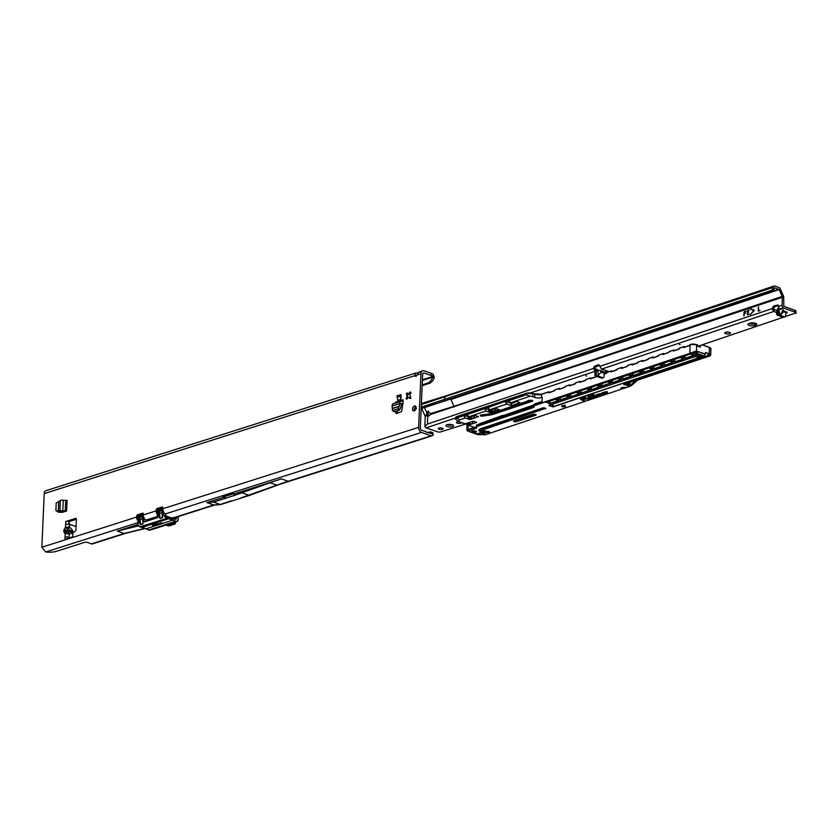 <?xml version="1.0" encoding="UTF-8"?>
<svg xmlns="http://www.w3.org/2000/svg" width="838" height="838" viewBox="0 0 838 838"><rect width="100%" height="100%" fill="white"/><g stroke="black" fill="none" stroke-linecap="round" stroke-linejoin="round"><path stroke-width="1.26" d="M407.415 397.076L407.415 397.076A4.033 2.566 109.5 0 1 408.012 394.729L407.415 395.578A2.137 1.362 -70.5 0 0 407.331 396.175A2.137 1.362 -70.5 0 0 407.331 396.479A2.137 1.362 -70.5 0 0 407.362 396.73L407.624 398.333M68.433 526.903A2.42 0.681 98.5 0 1 68.14 528.726L68.276 528.799A2.42 1.1 -47.3 0 0 69.47 527.186L65.511 527.249L64.421 528.851A2.42 0.702 34 0 0 66.652 530.559L67.731 528.956A2.42 0.702 -146 0 1 65.511 527.249L65.636 524.19L69.711 524.347L68.025 520.796L75.462 518.429A1.425 0.901 109.5 0 1 75.881 518.418A1.425 0.901 109.5 0 1 76.384 519.455L75.933 529.679A1.425 0.901 109.5 0 1 75.158 531.208L73.66 532.224A1.425 0.901 -70.5 0 0 72.875 533.743L72.801 535.576A1.425 0.901 109.5 0 1 71.764 537.221L64.976 539.389L65.092 536.708L70.937 537.483M64.421 528.851L63.698 530.978L64.254 532.706A2.42 1.791 -45.5 0 1 66.621 531.187L66.652 530.559L70.863 531.187L72.539 531.805L70.842 531.816A2.42 1.728 79.4 0 1 71.89 533.429L73.189 532.738M407.111 395.463L406.461 394.656A0.953 0.608 109.5 0 1 407.436 393.106L408.148 393.808A2.137 1.362 109.5 0 1 408.986 393.535L409.772 392.362A0.953 0.608 109.5 0 1 410.641 393.326L409.908 394.572A2.137 1.362 109.5 0 1 409.855 395.735L410.494 396.542A0.953 0.608 109.5 0 1 409.52 398.102L408.818 397.39A2.137 1.362 109.5 0 1 407.98 397.662L407.184 398.846A0.953 0.608 109.5 0 1 406.325 397.872L407.059 396.625A2.137 1.362 109.5 0 1 407.017 396.06A2.137 1.362 109.5 0 1 407.111 395.463L407.415 395.578M408.012 394.729A0.953 0.608 109.5 0 1 408.336 393.87M414.443 410.777A2.608 1.655 109.5 0 1 414.234 409.583A2.608 1.655 109.5 0 1 415.91 406.639M416.109 407.844A2.608 1.655 109.5 0 1 413.459 410.871A2.608 1.655 109.5 0 1 412.537 408.975A2.608 1.655 109.5 0 1 415.198 405.948A2.608 1.655 109.5 0 1 416.109 407.844M58.157 511.421L58.304 512.259L62.452 512.301L64.222 511.735L56.188 510.771L60.147 510.918A2.797 0.943 2.5 0 1 62.808 510.771L66.611 510.971L64.222 511.735M401.151 394.845L400.952 399.297L397.704 400.323L397.065 395.588L401.151 394.845M395.641 411.311L396.091 413.595L401.632 411.542L402.963 403.099L401.465 403.853L400.805 407.635L399.38 410.128L397.914 408.839L399.338 406.346L399.768 403.256A2.797 1.948 -107.6 0 1 400.899 401.381L402.533 400.784A1.425 0.995 72.4 0 0 403.109 399.799L402.963 403.099M65.636 524.19L65.752 521.519L68.025 520.796L69.523 521.456L76.384 519.267M420.173 372.135C419.346 371.381 418.309 372.334 417.062 374.984A2.849 1.812 -70.5 0 1 414.904 376.073A2.849 1.812 -70.5 0 1 414.475 375.801L415.711 373.046L45.996 490.67A4.221 2.943 72.4 0 0 44.205 493.613L41.91 546.156A11.156 7.081 -70.5 0 0 41.9 547.214L45.776 551.97A11.156 3.74 -177.5 0 0 56.481 551.31L84.638 542.343A1.896 0.639 2.5 0 1 87.32 542.427L91.436 543.883A2.797 1.948 72.4 0 0 92.4 543.914L126.15 533.178M137.977 520.901A4.221 2.943 -107.6 0 1 136.699 517.046L136.751 515.946A0.953 0.608 109.5 0 1 137.442 514.846L142.638 513.191A0.953 0.608 109.5 0 1 143.246 513.872L143.193 514.982A4.221 2.943 72.4 0 0 145.592 519.811L145.99 520.293M157.46 514.7A4.221 2.943 -107.6 0 1 156.193 510.845L156.235 509.745A0.953 0.608 109.5 0 1 156.926 508.645L162.122 506.99A0.953 0.608 109.5 0 1 162.729 507.671L162.687 508.781A4.221 2.943 72.4 0 0 165.086 513.61L165.474 514.092M432.02 433.885L421.619 430.229A1.896 1.32 -107.6 0 1 420.32 427.956L422.656 374.335A1.896 1.32 -107.6 0 1 423.462 373.015A1.896 1.32 -107.6 0 1 424.122 373.046L431.088 375.508A9.49 3.184 2.5 0 1 432.995 376.43L433.089 374.24A9.49 3.184 2.5 0 0 431.182 373.319L424.217 370.857A4.221 2.943 -107.6 0 0 422.761 370.805A4.221 2.943 -107.6 0 0 420.969 373.738L418.623 427.359A4.221 2.943 -107.6 0 0 421.524 432.418L431.109 435.812A2.797 1.948 -107.6 0 0 432.073 435.844A2.797 1.948 -107.6 0 0 433.078 434.817L432.23 433.717M59.865 511.578L59.844 512.29M397.191 410.819L397.516 413.186M64.254 532.706L65.228 533.659L69.177 533.942A2.42 1.728 -100.6 0 0 68.119 532.329L66.621 531.187L70.842 531.816L68.119 532.329M415.711 373.046L417.858 372.879A2.849 0.953 -177.5 0 0 418.235 372.858M415.816 376.042L416.947 375.141M137.568 524.64L117.289 531.093L124.474 533.586L145.142 528.485M171.863 517.947L175.99 517.088A2.797 1.948 -107.6 0 0 176.787 517.067L214.612 505.031M206.923 502.58L224.186 497.081L224.123 498.694L213.481 502.077L206.923 502.58L214.119 505.073L220.677 504.57L213.711 504.979L175.802 517.046M224.186 497.081L222.636 496.169L231.728 493.278L234.378 493.844L281.432 478.875A472.297 300.025 -70.5 0 0 270.14 482.73L234.305 495.447L234.378 493.844M224.217 496.368L233.435 493.446M242.234 492.933L249.42 495.426L220.677 504.57M44.205 493.613L414.475 375.801L416.161 376.409M224.123 498.694L234.305 495.447M233.949 493.624L225.076 496.442L224.217 496.505L224.249 495.656M417.827 373.476L417.858 372.879M432.995 376.377L432.67 377.142L434.356 377.435A9.49 6.411 99.7 0 1 429.14 383.437L427.453 383.144A9.49 6.411 -80.3 0 0 432.67 377.142L432.995 376.43L422.425 379.792M433.089 374.24L434.356 377.435M422.205 384.82L427.453 383.144M422.163 385.658L429.14 383.437M426.982 432.67L430.386 431.947L432.586 432.67A2.849 1.655 118.4 0 1 433.215 434.262L433.078 434.817M433.215 434.262L431.465 432.062M408.986 393.535L409.3 393.651A2.137 1.362 -70.5 0 0 408.452 393.912L408.148 393.808M411.07 392.823L409.3 393.651M408.818 397.39L410.83 398.563M281.432 478.875L288.209 481.274A2.797 1.948 -107.6 0 0 288.618 481.368A472.349 300.056 -70.5 0 0 277.326 485.223L249.42 495.426M213.481 502.077L220.268 504.476L231.236 500.873M138.385 525.887L117.289 531.093M76.069 526.599L69.711 524.347M68.129 538.509L68.905 536.949M68.224 537.598L69.345 537.996M68.391 537.42L67.25 538.467M68.81 522.891L69.334 521.655L67.993 521.425M65.092 536.708L65.228 533.659A2.42 1.791 -45.5 0 1 67.595 532.14M68.276 528.799L70.863 531.187A2.42 1.1 -47.3 0 0 72.058 529.574L69.47 527.186L69.596 524.305M392.394 410.327L392.1 405.697A2.797 1.948 -107.6 0 1 393.232 403.822L394.866 403.214A1.425 0.995 72.4 0 0 395.442 402.24L403.109 399.799M399.38 410.128L394.31 411.741L392.613 410.526L397.914 408.839M400.952 399.297L400.239 396.322L396.992 397.348M400.239 396.322L400.323 394.551M55.884 510.373L56.198 503.083L60.608 500.38A2.797 0.943 2.5 0 1 63.269 500.223L67.071 500.433L66.611 510.971M165.337 515.632A1.896 1.32 72.4 0 0 165.348 515.632L165.945 514.26L165.065 513.6M161.954 512.636L159.639 513.38L159.932 518.125L159.126 515.925L158.455 515.967L157.774 510.394L162.195 508.98L162.52 517.685L160.058 518.471L158.455 515.967L157.607 516.239A3.792 2.64 72.4 0 0 157.691 516.868L157.429 517.758L144.304 521.927L143.654 521.341A3.792 2.64 -107.6 0 1 143.581 520.702L142.732 520.964L143.036 523.886L140.564 524.672L138.961 522.168L138.123 522.441A3.792 2.64 72.4 0 0 138.197 523.069L137.411 524.117A3.792 2.64 72.4 0 0 140.051 526.872A51.642 35.94 -107.6 0 1 142.062 527.374L169.087 518.596L173.12 520.031A51.83 36.076 -107.6 0 1 175.76 521.278A2.661 1.854 72.4 0 0 178.012 519.906L178.546 516.501M142.47 518.837L140.145 519.581L140.449 524.326L139.632 522.126L138.961 522.168L138.375 518.083L138.28 516.585L142.701 515.181L142.753 521.131M163.42 510.876L163.337 514.48A3.603 2.514 72.4 0 0 163.41 515.087L163.798 515.726L163.148 515.14A3.792 2.64 -107.6 0 1 163.064 514.501L162.09 514.857L162.038 511.809M142.062 527.374L146.095 528.799L173.12 520.031M163.001 508.216L162.436 507.639L157.366 509.253L156.842 510.195L157.513 509.095L162.467 507.514M162.436 507.608L163.274 508.195M143.78 514.396L143.026 513.684L137.882 515.443L137.359 516.386L138.029 515.297L142.973 513.715M143.927 517.077L143.843 520.681A3.603 2.514 72.4 0 0 143.927 521.288L144.44 521.707L157.439 517.57M143.654 521.341L144.304 521.927M163.148 515.14L164.332 515.38M156.706 523.687L156.057 524.127L158.466 524.295L156.706 523.687M159.136 523.687L157.994 523.813L159.136 523.687M161.399 522.964L160.257 523.09L161.399 522.964M155.407 523.949L157.45 524.619L155.407 523.949M154.601 524.798L156.318 524.976L154.601 524.798M152.432 525.237L153.857 525.761L153.302 525.436L154.307 525.122L152.767 525.08L154.36 524.515L152.296 525.059L153.522 525.866M167.16 525.552L169.412 525.824L174.985 524.054L174.262 523.31L174.713 522.807L175.509 523.373L175.571 522.032M176.535 517.119L176.493 518.156A1.613 1.121 -107.6 0 1 175.247 519.256L163.798 515.726M137.935 519.476L138.123 522.503M143.759 517.685L143.675 516.941M157.429 513.275L157.617 516.302M163.242 511.484L163.159 510.74M139.904 517.821L140.145 519.518L139.475 519.497L139.223 517.947L139.265 517.109L139.915 517.57L139.066 517.894L139.475 519.623L142.46 518.774M142.617 516.04L138.982 517.004L138.375 518.083M162.132 510.51L158.56 511.693L158.969 513.422A0.953 0.66 72.4 0 1 158.969 513.296L158.749 510.908L157.869 511.882M142.753 515.81L142.701 515.181L142.711 515.789M138.28 516.585L138.982 517.004M162.237 509.609L162.195 508.98L162.195 509.588M162.101 509.619L158.476 510.813M159.388 511.62L159.639 513.317L161.954 512.573M159.398 511.369L158.749 510.908L162.111 509.839M160.058 518.471L162.404 517.339L162.09 514.857L162.331 516.156M162.048 511.966L162.08 509.389M158.424 510.792L157.774 510.394M158.267 513.003L159.649 512.992M138.783 519.204L140.166 519.193M152.767 524.986L154.255 524.452M153.302 525.436L154.202 525.059M154.37 524.871L156.214 524.923M155.177 524.022L157.345 524.557M160.812 522.964L161.378 522.891M160.278 523.048L162.425 522.943M158.497 523.792L159.105 523.614M158.005 523.771L160.163 523.666M155.899 523.949L158.372 524.232M145.896 521.215L146.461 520.461L145.571 519.801M452.604 424.866A3.792 1.299 2 0 1 447.063 424.677M452.562 426.647A3.792 1.299 2 0 1 448.382 426.825A3.792 1.299 2 0 1 446.005 425.536A3.792 1.299 2 0 1 447.031 424.688A3.792 1.299 2 0 1 451.221 424.499A3.792 1.299 2 0 1 453.588 425.798A3.792 1.299 2 0 1 452.562 426.647M442.464 429.339A2.42 0.828 2 0 1 439.793 429.454A2.42 0.828 2 0 1 438.274 428.627A2.42 0.828 2 0 1 438.934 428.082A2.42 0.828 2 0 1 441.605 427.967A2.42 0.828 2 0 1 443.113 428.794A2.42 0.828 2 0 1 442.464 429.339M461.309 422.761A2.42 0.828 2 0 1 460.659 423.242A2.42 0.828 2 0 1 457.998 423.358A2.42 0.828 2 0 1 456.48 422.53A2.42 0.828 2 0 1 457.139 421.996A2.42 0.828 2 0 1 458.784 421.786M679.409 344.544L680.205 344.617L679.409 344.544M585.804 375.885L586.6 375.958L585.804 375.885M780.995 309.421L778.827 308.929L783.74 308.133A2.378 1.645 -108.5 0 1 782.095 305.294L782.367 297.281A1.425 0.985 71.5 0 0 782.2 296.422L453.945 406.336L450.917 399.475L779.183 289.571L782.2 296.422M595.064 372.02L594.331 371.559L595.011 372.418M597.787 370.103L600.259 370.511L601.192 372.24L598.395 375.12L597.986 371.108L596.541 369.464M598.395 375.12L598.081 374.261M781.121 314.533C779.57 315.423 778.586 313.821 778.177 309.746L778.795 309.735L780.115 314.648L781.037 314.25L782.723 310.039L783.729 311.715L781.121 314.533L784.075 311.16L783.729 311.715L785.908 312.49L787.144 312.249L784.075 311.16L783.153 309.756M745.757 311.066L744.27 312.218L744.322 313.234L745.527 313.077L744.207 313.957L743.903 316.062L743.945 312.333L745.883 311.108L744.458 311.495M760.066 310.458L758.463 310.552L758.505 306.823L758.139 310.657L758.6 311.17L760.066 310.458M749.004 309.976L747.517 311.139L747.569 312.155L748.774 311.987L747.454 312.867L747.412 314.25L749.015 314.156L747.548 314.868L747.192 311.244L749.13 310.018L747.706 310.416M750.293 314.606L753.886 310.353M753.865 310.751L750.555 308.813L754.294 310.406L750.22 314.606L754.001 310.804M755.834 323.332L754.556 323.761A3.792 1.299 2 0 1 749.193 323.657A3.792 1.299 2 0 1 748.994 323.573M749.13 325.437A3.792 1.299 2 0 1 747.936 324.432A3.792 1.299 2 0 1 748.973 323.583L750.272 323.154A3.792 1.299 2 0 1 754.451 322.965A3.792 1.299 2 0 1 756.829 324.264A3.792 1.299 2 0 1 755.803 325.113L754.504 325.542A3.792 1.299 2 0 1 749.13 325.437M728.788 332.183A2.849 0.974 2 0 1 726.452 332.099M729.657 333.765A2.849 0.974 2 0 1 726.525 333.901A2.849 0.974 2 0 1 724.744 332.927A2.849 0.974 2 0 1 725.509 332.298A2.849 0.974 2 0 1 728.651 332.152A2.849 0.974 2 0 1 730.432 333.126A2.849 0.974 2 0 1 729.657 333.765M595.567 369.38L595.158 368.238A1.184 0.754 109.5 0 1 595.954 366.803L599.243 365.431A2.849 1.812 109.5 0 1 599.442 365.358M597.986 371.108L594.99 368.919L594.467 370.386L593.775 367.746A1.184 0.754 109.5 0 1 594.571 366.311L597.861 364.939A2.849 1.812 109.5 0 1 598.835 364.886A2.849 1.812 109.5 0 1 599.809 366.332L601.558 369.139L607.979 371.171A2.849 0.974 2 0 1 608.912 371.695M776.763 310.804L773.684 309.065A2.849 1.812 109.5 0 1 775.653 306.352A2.849 1.812 109.5 0 1 775.768 306.32L778.376 305.661M773.684 309.065L772.301 308.573A2.849 1.812 109.5 0 1 774.27 305.87A2.849 1.812 109.5 0 1 774.385 305.828L777.654 305.011A1.184 0.754 109.5 0 1 778.376 305.933L778.921 308.625L778.146 309.369A2.849 1.969 -108.5 0 1 778.146 309.369L777.842 313.066A1.425 0.985 71.5 0 0 778.827 314.847L784.536 316.869A1.425 0.985 71.5 0 0 785.615 315.978L785.908 312.49M687.15 346.377A0.953 0.608 109.5 0 1 687.558 346.052L685.128 346.901M697.771 345.696L698.085 346.241L795.859 312.951A3.792 1.299 -178 0 0 794.665 311.998L783.74 308.133M787.144 312.846L787.144 312.249L785.845 313.223M776.617 312.543L773.841 311.453L773.903 309.662M606.534 373.256L605.235 373.748L605.298 371.967L603.957 372.051M604.177 373.863L605.235 373.748M782.367 297.281L430.166 414.621A2.608 1.655 109.5 0 1 428.752 415.994A2.608 1.655 109.5 0 1 427.967 416.004A2.608 1.655 109.5 0 1 427.726 415.889L427.443 424.049L424.876 426.458A2.378 1.645 71.5 0 0 426.228 427.841L437.153 431.706A3.792 1.299 -178 0 0 439.866 432.146L466.305 423.85M593.545 377.718A0.953 0.608 109.5 0 1 593.953 377.393L591.523 378.252M607.655 371.066L605.298 371.967M796.037 313.443L795.922 311.17A3.792 1.299 -178 0 0 794.728 310.217L783.802 306.352L783.75 297.773A3.321 2.294 71.5 0 0 783.352 295.772L780.335 288.911A2.378 1.645 71.5 0 0 778.963 287.497L774.878 286.051A2.378 1.645 71.5 0 0 774.05 286.03A2.378 1.645 71.5 0 0 773.107 287.371L773.024 287.874A1.896 1.1 118.3 0 1 772.154 289.56L771.201 290.503L421.231 407.132M428.627 410.913L427.925 413.867L428.7 415.92A2.608 1.655 -70.5 0 0 428.742 415.994M424.876 426.458L425.233 416.392L427.38 415.47L426.636 412.359L427.464 411.563L430.135 413.082L430.166 414.621M425.233 416.392L421.43 407.823M603.35 377.718L602.051 378.148A1.425 0.985 -108.5 0 1 601.548 378.137L595.839 376.115A1.425 0.985 -108.5 0 1 594.854 374.335L596.153 373.895A1.425 0.985 71.5 0 0 597.138 375.686L602.857 377.708A1.425 0.985 71.5 0 0 603.936 376.817L604.219 373.319L601.192 372.24M594.467 370.386L595.169 370.637L594.854 374.335M530.444 392.949L594.331 371.559L595.169 370.595M603.57 371.957L604.219 373.319M597.159 369.422L594.99 368.919M596.436 370.564L596.153 373.895M778.512 308.761A2.378 1.645 -108.5 0 0 778.67 308.95L778.156 309.39L778.795 309.735L778.827 308.929M778.628 307.431L776.816 310.165L776.533 313.496A1.425 0.985 -108.5 0 0 777.528 315.287L783.237 317.309A1.425 0.985 -108.5 0 0 783.729 317.319L785.038 316.879M595.158 368.835L593.775 368.353L427.443 424.049M416.476 408.473L415.512 406.891M779.183 289.571L774.815 287.832L774.385 288.607A1.896 1.1 118.3 0 1 773.516 290.294L772.552 291.236L445.806 400.637L421.179 408.263M772.552 291.236L771.201 290.503M773.652 309.264L772.353 309.505L772.301 308.573L599.809 366.332M601.558 369.139L773.841 311.453L772.353 309.505M750.513 309.295L754.085 309.924M747.779 312.197L748.617 311.82M748.868 313.988L747.58 314.428M747.842 310.458L747.412 314.889M758.558 306.876L758.453 311.181M759.919 310.29L758.631 310.72M744.532 313.286L745.37 312.909M744.594 311.547L743.987 316.062M595.242 370.825L594.739 371.789L594.917 370.501M424.258 407.31L426.636 412.359L427.464 411.563M421.975 408.389L450.394 399.108M427.925 413.867L426.731 414.265M468.306 422.666L466.295 424.154L467.049 424.499L471.71 423.756A2.378 1.508 -70.5 0 0 472.873 421.587L472.925 421.263M469.95 416.978L467.981 418.403L468.683 418.801L473.344 418.068A2.378 1.508 -70.5 0 0 474.518 415.899L474.559 415.575M468.033 417.02L468.442 416.35M490.743 410.012L488.732 411.5L489.486 411.846L494.148 411.102A2.378 1.508 -70.5 0 0 495.31 408.934L495.363 408.609M488.826 410.054L489.235 409.384M477.922 433.592A3.698 1.267 -178 0 0 477.733 433.979A3.698 1.267 -178 0 0 477.922 434.409L485.307 434.744L629.527 386.454L629.705 385.93L627.568 385.941L627.662 385.25M477.733 433.979C477.995 433.057 480.101 432.858 484.029 433.393L485.129 434.231A3.698 1.267 -178 0 1 485.003 434.545L485.171 434.765A3.897 1.341 2 0 0 484.092 433.393A3.897 1.341 2 0 0 479.326 433.099A3.897 1.341 2 0 0 477.744 434.597L477.712 434.608M561.963 405.76L562.288 405.927C564.959 405.833 565.818 405.54 564.885 405.058M472.454 432.23A2.378 0.817 -178 0 0 474.999 432.46A2.378 0.817 -178 0 0 476.445 431.769A2.378 0.817 -178 0 0 475.701 431.141A2.378 0.817 -178 0 0 473.145 430.9A2.378 0.817 -178 0 0 471.7 431.601A2.378 0.817 -178 0 0 472.454 432.23M471.721 431.507A2.378 0.817 -178 0 0 472.454 432.052A2.378 0.817 -178 0 0 474.884 432.293A2.378 0.817 -178 0 0 476.434 431.675M640.923 378.336A3.698 1.267 2 0 1 639.373 378.849M661.727 371.37A3.698 1.267 2 0 1 660.176 371.883M682.52 364.404A3.698 1.267 2 0 1 680.98 364.918M703.333 356.349A3.698 1.267 2 0 1 703.449 356.443A3.698 1.267 2 0 1 701.773 357.952L700.128 357.407L701.856 357.878L705.229 354.191L696.451 351.08L689.559 353.416L696.525 350.902L696.608 344.638A4.557 1.561 2 0 0 690.177 344.502L689.81 345.319M562.267 406.598A1.896 0.649 -178 0 0 564.309 406.786A1.896 0.649 -178 0 0 565.461 406.231A1.896 0.649 -178 0 0 564.864 405.728A1.896 0.649 -178 0 0 562.822 405.54A1.896 0.649 -178 0 0 561.67 406.095A1.896 0.649 -178 0 0 562.267 406.598M696.451 351.08L705.418 354.055L705.512 352.557M637.069 379.624L638.095 379.991L709.43 356.098A4.745 1.634 -178 0 0 710.718 355.04A4.745 1.634 -178 0 0 709.22 353.793L705.627 352.515M469.814 418.759L469.783 419.555L478.425 416.654M490.607 411.793L490.586 412.589L499.228 409.604L495.771 408.473L490.576 410.211L489.507 409.834L488.145 407.498L505.387 401.287L511.452 403.528L511.39 405.623L520.031 402.732M511.39 405.623L506.602 404.105L505.241 401.779M490.586 412.589L485.799 411.07L484.594 408.253L488.942 409.792M469.783 419.555L464.996 418.036L463.791 415.219L468.138 416.758M489.507 409.834L506.602 404.105M508.991 400.606L510.3 402.869L530.056 396.248L526.212 394.834L508.991 400.606L508.834 400.051L508.404 400.522L509.075 400.763M520.021 402.638L516.575 401.507L511.379 403.246L510.3 402.869M484.448 408.745L467.353 414.464L468.704 416.8L485.799 411.07M478.425 416.57L474.968 415.439L469.772 417.177L468.704 416.8M465.31 423.787L458.522 421.619L459.517 419.869L464.996 418.036M463.194 423.41L463.121 423.4A3.75 1.288 2 0 1 465.373 423.787L465.111 423.609M479.378 424.049A4.934 1.697 2 0 1 479.87 423.661L502.978 415.292M487.245 426.814A17.137 5.887 2 0 1 486.669 426.772M458.522 421.619L455.526 419.157L456.815 417.994L463.644 415.711M465.373 423.787L473.208 421.168L476.665 422.3M491.728 413.155L526.893 401.381A2.849 0.974 2 0 0 527.657 400.794A1.666 0.566 2 0 1 528.925 400.313A17.902 6.149 2 0 1 530.842 400.25A1.666 0.566 2 0 1 532.717 400.878A1.666 0.566 2 0 1 532.266 401.245L494.011 414.056A14.236 4.892 2 0 1 493.393 414.255L492.419 414.538A14.288 4.902 2 0 1 490.827 414.883L490.073 415.02A14.288 4.902 2 0 1 488.386 415.281L486.449 415.522A14.194 4.871 -178 0 0 485.464 415.669L482.709 416.098A1.707 0.587 2 0 1 480.184 415.501A1.707 0.587 2 0 1 481.064 415.02L483.935 414.569A14.288 4.902 2 0 1 484.919 414.433L486.773 414.192A14.194 4.871 -178 0 0 488.449 413.941L488.826 413.867A14.194 4.871 -178 0 0 490.408 413.522L490.974 413.396A14.236 4.892 2 0 0 491.728 413.155M533.869 404.953L502.444 415.878M508.949 400.47L526.18 394.698L530.349 396.238A4.745 1.634 2 0 1 532.821 396.73L534.686 397.39A4.745 1.634 -178 0 0 541.39 397.526L542.196 397.254L542.05 401.486L534.654 403.968L534.613 405.299L689.559 353.416M531.156 400.26L494.064 412.673A14.236 4.892 2 0 1 493.435 412.872L493.393 414.255M490.827 414.883L490.879 413.406L490.125 413.647A14.288 4.902 2 0 1 489.183 413.804M492.817 414.433L492.87 412.935L491.728 413.176L530.936 400.25M493.435 412.872L492.87 412.935M476.466 426.448L476.77 424.918L533.178 406.032A2.849 0.974 -178 0 0 533.848 405.644M551.037 404.67L553.111 405.131L553.059 406.65L697.886 358.151M515.307 420.383L534.089 414.202M482.531 430.449A1.613 0.555 2 0 1 482.321 430.156L482.374 428.826A1.613 0.555 2 0 1 482.594 428.564L544.009 407.813M483.411 428.103L483.505 429.664L482.698 430.114L483.306 430.816A13.618 4.682 -178 0 0 487.957 431.413A1.854 0.639 2 0 1 489.046 431.612A1.854 0.639 2 0 1 489.465 432.356A1.854 0.639 2 0 1 487.601 432.67L487.622 432.418A1.666 0.566 -178 0 0 489.444 431.916A1.666 0.566 -178 0 0 489.402 431.78M479.483 429.433A4.934 1.697 -178 0 0 481.819 430.334A17.137 5.887 -178 0 0 482.447 430.46M476.665 422.394L468.212 425.222L468.065 429.454L476.487 426.626M533.837 405.896L533.89 404.639A2.849 0.974 2 0 1 533.879 404.597A2.849 0.974 2 0 1 534.654 403.968M466.337 414.538L463.791 415.219M466.096 414.443L466.808 414.454M487.14 407.572L484.594 408.253M486.899 407.478L487.601 407.488M507.943 400.606L505.387 401.287M507.702 400.522L508.404 400.522M696.064 356.024L698.096 354.086L696.368 355.982L689.726 353.636L534.738 405.529A2.661 0.911 -178 0 0 534.026 406.158L534.089 406.87A3.038 1.048 2 0 1 533.261 407.593L476.864 426.479L476.455 428.239L467.876 431.109L478.393 434.388M592.005 395.054L590.654 395.086L589.585 395.861L590.277 396.269L591.806 395.756L593.608 396.814L596.803 396.625L594.676 396.615L592.696 395.452L594.194 394.949L593.503 394.551L592.005 395.054M598.562 394.96L598.29 394.143L596.069 394.887A1.98 0.681 -178 0 0 595.525 395.327A1.98 0.681 -178 0 0 596.761 396.007A1.98 0.681 -178 0 0 598.95 395.913L601.579 395.033L600.144 394.174L601.286 393.776L599.264 393.818L599.998 394.928L596.792 395.379L598.562 394.96M604.617 392.938L604.345 392.121L602.113 392.865A1.98 0.681 -178 0 0 601.579 393.305A1.98 0.681 -178 0 0 602.815 393.986A1.98 0.681 -178 0 0 605.005 393.881L607.623 393.001L606.188 392.153L607.341 391.744L605.308 391.796L606.042 392.896L602.836 393.347L604.617 392.938M588.538 395.798L587.648 396.091L590.696 397.799L594.069 397.547L591.754 397.6L588.538 395.798M586.485 398.092L585.594 398.396L586.789 399.098L591.052 398.553L588.894 397.285L588.004 397.589L589.47 398.448L588.087 398.919L586.485 398.092M580.703 399.359L583.594 401.046L584.484 400.753L583.018 399.894L585.689 398.993L582.326 399.485L581.582 398.919L585.741 397.359L585.05 396.961L581.006 398.312A2.524 0.869 -178 0 0 580.325 398.878A2.524 0.869 -178 0 0 580.703 399.359L583.594 401.046M625.735 387.669A2.849 0.974 -178 0 0 622.676 387.386A2.849 0.974 -178 0 0 620.937 388.224A2.849 0.974 -178 0 0 621.838 388.979L625.735 387.669M638.095 379.991A4.274 2.713 -70.5 0 0 636.671 380.955L635.424 380.515L630.909 385.302L631.548 385.532L629.527 386.454M631.548 385.532L636.671 380.955M621.89 387.533L621.838 388.979M696.053 354.422L697.52 352.808L696.064 352.295L692.356 353.112L696.053 354.422L696.127 352.316M520.608 418.466L526.201 416.601M553.017 404L552.975 405.152M468.212 425.222L474.287 427.37M485.307 434.744L478.205 434.608L484.615 434.513M581.614 398.836L585.542 397.254M583.018 399.894L585.5 398.888M583.604 400.868L584.296 400.637M588.203 397.526L589.47 398.448M585.793 398.333L589.009 399.066L590.863 398.438M587.847 396.028L590.706 397.621L593.88 397.432M602.889 393.263L604.565 392.781M604.963 392.016L606.042 392.896M606.199 391.975L607.152 391.629M601.6 393.211A1.98 0.681 -178 0 0 602.951 393.818A1.98 0.681 -178 0 0 605.005 393.703L607.435 392.896M596.834 395.285L598.51 394.803M598.908 394.049L599.998 394.928M600.144 393.996L601.097 393.661M595.546 395.243A1.98 0.681 -178 0 0 596.897 395.85A1.98 0.681 -178 0 0 598.95 395.735L601.38 394.918M592.696 395.452L594.006 394.845M589.784 395.798L596.604 396.521M472.318 431.486L475.775 431.58L474.392 432.219L472.318 431.486L475.764 431.759M702.38 355.605L700.61 357.512L702.37 355.207L698.18 354.003M623.954 384.014L626.091 384.81L624.457 384.841L623.755 384.055L701.794 357.931M627.316 366.426L621.482 368.469L621.513 367.578L617.03 369.076L616.998 369.694M689.821 345.235L683.892 347.571L683.923 346.681L679.429 348.179L679.409 348.797M674.779 350.514L673.783 350.169L673.49 351.049L673.522 350.158L669.038 351.667L669.007 352.285M679.168 349.069L673.49 351.049L679.419 348.713M669.017 352.201L663.088 354.537L663.12 353.646L658.637 355.144L658.605 355.762M653.975 357.48L652.991 357.135L652.687 358.015L652.718 357.124L648.235 358.633L648.203 359.251M658.364 356.035L652.687 358.015L658.616 355.679M648.214 359.167L642.285 361.503L642.317 360.612L637.833 362.11L637.802 362.728M612.369 371.412L611.384 371.056L611.08 371.946L611.111 371.056L606.628 372.554L606.607 373.182M616.768 369.967L611.08 371.946L617.009 369.61M591.576 378.378L590.581 378.022L590.287 378.912L590.319 378.022L585.835 379.52L585.804 380.138M595.965 376.932L590.287 378.912L596.206 376.66M585.814 380.054L579.886 382.39L579.917 381.5L575.434 383.008L575.402 383.626M570.772 385.344L569.788 384.988L569.484 385.878L569.515 384.988L565.032 386.486L565.001 387.104M575.161 383.898L569.484 385.878L575.413 383.542M564.906 387.324L559.082 389.356L559.114 388.465L554.63 389.974L554.599 390.592M549.969 392.31L548.984 391.954L548.681 392.844L548.712 391.954L541.495 394.363A4.745 1.634 2 0 1 534.791 394.227L532.926 393.567L532.821 396.73M554.368 390.854L548.681 392.844L554.609 390.508M625.347 384.736L628.364 385.951L628.406 384.747M480.687 428.668L543.066 407.855L545.727 408.347L483.505 429.664M700.034 346.922L697.698 346.241L697.74 345.12L696.734 344.764A4.745 1.634 -178 0 0 690.03 344.638L689.925 353.416M705.229 354.181L701.94 357.878L705.387 354.086M467.719 431.015L466.892 430.124L467.824 431.109L476.33 428.009L476.476 426.521M466.86 430.02L467.876 431.109L477.681 434.597L467.876 431.109M514.406 402.753L513.631 402.628M699.845 346.859L697.698 346.241L697.666 344.984L696.713 344.669M697.729 345.685L700.39 347.194L700.453 345.445M63.698 530.978A2.42 0.807 2.5 0 1 66.223 530.863M406.325 397.872L407.551 398.301M41.9 547.214L136.699 517.046M143.193 514.982L156.193 510.845M162.687 508.781L418.623 427.359M420.969 373.738L417.062 374.984M71.89 533.429L69.177 533.942L69.051 536.812M415.826 375.686L416.748 375.393M422.949 373.413L424.122 373.046M91.436 543.883L124.076 533.502L144.827 528.38M277.326 485.223A2.797 1.917 -110.1 0 1 276.917 485.139A472.297 300.025 -70.5 0 1 288.209 481.274L431.109 435.812M165.505 513.872L421.524 432.418M146.011 520.073L157.565 516.397M45.776 551.97L138.081 522.598M270.14 482.73L276.917 485.139L240.977 497.887M75.462 518.429L76.206 518.691M156.926 508.645L157.837 508.97M156.235 509.745L156.853 509.954M136.751 515.946L137.369 516.156M137.442 514.846L138.354 515.171M234.085 495.74L234.169 493.697M223.715 496.986L223.767 495.803M224.982 498.631L225.076 496.442M431.182 373.319L431.088 375.508M422.394 380.41L432.67 377.142M409.772 392.362L410.83 392.729M406.461 394.656L407.76 395.117M73.273 532.601L72.058 529.574M399.768 403.256L401.465 403.853M394.866 403.214L402.533 400.784M393.232 403.822L400.899 401.381M392.142 406.011L399.716 403.602M392.645 408.305L399.391 406.158M392.655 408.483L399.338 406.346M398.333 408.441L399.789 409.719M401.454 403.968L399.757 403.361M60.147 510.918L61.844 511.515M65.699 500.516L65.238 511.054M63.269 500.223L62.808 510.771M60.378 500.516L59.927 510.929M58.838 501.7L58.43 510.981M58.681 501.784L58.283 510.981M58.136 511.913L59.163 512.28M61.771 511.536L60.074 510.929M178.62 516.48L178.012 520.021A2.849 1.98 -107.6 0 1 176.839 521.634A2.849 1.98 -107.6 0 1 175.603 521.487A51.642 35.94 72.4 0 0 172.984 520.251L168.962 518.827A51.642 35.94 72.4 0 0 166.94 518.324L167.066 518.094A3.603 2.514 72.4 0 1 164.573 515.475L164.311 515.559A3.792 2.64 -107.6 0 0 166.94 518.324L139.956 526.851M137.956 523.771L137.422 524.106A3.603 2.514 -107.6 0 0 137.736 524.871M163.337 514.48L162.876 511.473M156.895 510.153L157.418 513.212M143.843 520.681L143.392 517.675M143.518 514.417L142.952 513.841M137.411 516.355L137.935 519.403M140.564 524.672L142.91 523.541L142.837 522.357M175.226 519.151A1.425 0.995 72.4 0 0 176.221 518.146L174.231 518.785M176.493 518.156L176.263 517.13M146.095 528.799A51.642 35.94 -107.6 0 1 148.714 530.045A2.849 1.98 72.4 0 0 149.95 530.182L148.651 530.035L175.76 521.278M178.578 516.501L178.065 519.969L176.839 521.634L149.95 530.182M164.541 515.37L175.247 519.256M167.066 518.094A51.83 36.076 -107.6 0 1 169.087 518.596M143.927 521.288L144.754 521.582M163.41 515.087L164.238 515.38M172.335 523.069L173.131 523.341M169.108 524.085L169.077 524.798L173.288 523.457L173.613 524.022L173.372 523.436M173.613 524.022L169.402 525.363L166.615 524.881M165.966 525.091L168.763 525.824M173.979 522.535L174.262 523.31L172.984 522.86M175.069 523.876L169.705 525.73M168.878 525.845L169.412 525.824M167.003 525.457L165.893 525.112M174.985 524.054L175.676 522.001M148.609 529.993L146.032 528.799M137.715 519.11L138.144 523.101L137.369 524.138L139.998 526.882L146.032 528.809M143.382 513.684L137.966 515.286L137.526 519.026M157.198 512.908L157.492 517.528L144.272 521.697M175.613 519.141L163.766 515.496M167.935 525.321L168.134 524.735L167.652 525.248M169.402 525.363L168.543 524.808L168.344 525.395M139.475 519.497A0.953 0.66 72.4 0 0 139.475 519.623L139.632 522.126M142.607 515.82L138.93 516.994M142.638 516.7L139.915 517.57M159.126 515.925L158.969 513.422L159.639 513.317L158.969 513.296M142.743 521.131L142.596 515.59M594.571 366.311L595.954 366.803M774.385 305.828L775.768 306.32M426.228 427.841L455.568 418.015M425.002 415.25L426.94 414.642M778.324 306.551L782.095 305.294M777.654 305.011L778.209 305.2M597.861 364.939L599.243 365.431M593.775 367.746L595.158 368.238M454.112 407.195A1.425 0.985 71.5 0 0 453.945 406.336L430.303 413.679M778.9 289.288L430.847 405.424M445.806 400.637L444.444 399.915L444.842 397.275A2.378 1.645 -108.5 0 1 445.785 395.945L774.05 286.03M421.336 404.576L773.107 287.371M773.516 290.294L772.154 289.56M774.385 288.607L773.024 287.874M608.378 371.873L608.398 371.328M794.665 311.998L794.728 310.217M795.859 312.951L795.922 311.17M795.89 313.328L795.953 311.547M754.504 325.542L754.556 323.761M755.803 325.113L755.866 323.342M777.842 313.066L776.533 313.496M778.827 314.847L777.528 315.287M784.536 316.869L783.237 317.309M601.548 378.137L602.857 377.708M595.839 376.115L597.138 375.686M598.573 375.057L598.07 373.947M427.286 414.223L428.187 414.548M468.044 422.918L471.05 423.986M469.678 417.23L472.684 418.298M468.033 416.884L467.981 418.403M490.481 410.264L493.488 411.332M488.837 409.918L488.784 411.437M563.042 406.011A4.745 3.279 71.5 0 0 563.681 405.519M709.22 353.793L709.44 347.466L702.15 344.879M697.792 345.811L696.671 344.638L690.051 344.544M684.164 346.586L685.306 346.995L683.997 346.544L679.513 348.053L683.944 346.586M673.762 350.064L674.904 350.473M674.936 350.462L673.595 350.033L668.986 351.709L673.543 350.075M663.361 353.552L664.503 353.95M664.377 354.003L663.193 353.51L658.584 355.186L663.141 353.552M652.959 357.03L654.101 357.438M654.132 357.428L652.792 356.998L648.183 358.674L652.739 357.04M642.568 360.518L643.71 360.916M643.574 360.969L642.4 360.476L637.781 362.152L642.348 360.518M637.812 362.644L632.145 364.897L631.915 364.09L627.432 365.588L631.946 364.006M632.166 363.996L633.308 364.404M622.77 367.924L621.723 367.442L622.906 367.882M621.765 368.27L621.597 367.442L616.978 369.118L621.545 367.484M611.363 370.962L612.505 371.37M612.536 371.36L611.195 370.92L606.576 372.596L611.143 370.962M590.56 377.928L591.701 378.336M591.733 378.326L590.392 377.886L585.783 379.562L590.34 377.928M580.158 381.405L581.3 381.814L579.99 381.374L575.57 382.872L579.938 381.416M569.756 384.893L570.898 385.291M570.929 385.281L569.589 384.851L564.98 386.528L569.536 384.893M559.365 388.371L560.507 388.78L559.313 388.34L559.355 389.157M560.371 388.822L559.197 388.34L554.578 390.016L559.145 388.382M685.17 347.037L684.185 346.681L684.164 347.372M663.361 354.338L663.193 353.51L664.534 353.94M642.557 361.304L642.4 360.476L643.731 360.906M621.723 367.442L622.938 367.872M581.174 381.856L580.179 381.51L580.158 382.201M456.019 417.062A4.557 1.561 2 0 1 456.888 416.57M526.212 394.834L526.369 393.305A4.557 1.561 2 0 1 532.8 393.431L532.926 393.567A4.745 1.634 -178 0 0 526.222 393.431L456.867 416.654L526.243 393.347M532.905 393.472L534.791 394.227L534.686 397.39M534.77 394.132A4.934 1.697 -178 0 0 541.526 394.279M541.39 397.526L541.578 394.237L548.743 391.859M548.963 391.859L550.105 392.257M513.547 402.596L511.452 403.528M511.117 405.613L511.19 403.35L513.704 402.47M490.314 412.579L490.345 411.835M469.51 419.545L469.542 418.801M481.944 423.19A4.934 1.697 2 0 1 481.19 422.991M550.137 392.247L548.796 391.817L541.578 394.237L526.295 393.305L456.94 416.528L455.579 417.712A4.745 1.634 -178 0 1 456.867 416.654L456.815 417.994L459.517 419.869M463.781 415.418L465.32 418.068M505.387 401.486L506.927 404.136M484.584 408.452L486.124 411.102M532.266 401.245L532.298 400.48M530.863 400.25L494.137 412.547L494.011 414.056M482.709 416.098L482.761 414.758M485.464 415.669L485.516 414.349M486.449 415.522L486.49 414.234M488.386 415.281L488.428 413.941M490.073 415.02L490.125 413.647M492.419 414.538L492.472 413.029M476.77 424.918L476.728 426.259L533.136 407.373L533.178 406.032M697.122 355.239L697.132 357.009A0.953 0.66 71.5 0 0 697.792 358.098L553.185 406.88L548.921 405.54L552.787 406.639L552.839 405.309M536.111 415.114L515.967 421.86L513.516 421.032A239.396 82.229 2 0 1 533.764 414.255L536.111 415.114L536.006 414.559L515.831 421.64L515.883 420.299M514.522 420.676L514.49 421.608L515.967 421.86M513.767 420.959L514.354 421.828M482.594 428.564L482.541 429.894L545.727 408.347M483.306 430.816L482.321 430.156A1.613 0.555 2 0 1 482.541 429.894L482.698 430.114M487.653 431.402L487.622 432.418A17.137 5.887 -178 0 1 481.777 431.675L481.819 430.334M479.284 429.517A4.934 1.697 -178 0 0 479.001 430.041A4.934 1.697 -178 0 0 481.777 431.675L481.682 431.905A5.122 1.76 2 0 1 479.504 429.37L480.53 428.805M533.879 404.597L533.837 405.938A2.849 0.974 2 0 1 533.837 405.938L534.026 406.158M533.261 407.593L533.136 407.373A2.849 0.974 -178 0 0 533.9 406.734A2.849 0.974 -178 0 0 533.9 406.723L534.089 406.87M476.518 425.128L476.864 426.479M476.455 428.239L476.372 426.668M533.837 406.001L533.837 405.938A2.849 0.974 2 0 1 534.613 405.299L534.738 405.529M545.768 408.818L544.407 407.886M481.347 422.939A5.122 1.76 -178 0 0 481.997 423.085A17.326 5.95 -178 0 0 482.143 423.117M622.739 376.712L622.655 379.006L622.466 376.796M633.14 373.224L633.057 375.529L641.866 372.575M633.193 375.759L629.453 374.429L633.193 375.759L642.034 372.795L638.409 371.454M632.659 375.749L632.868 373.319M685.138 355.815L685.065 358.119L684.866 355.909M674.737 359.293L674.663 361.597L674.464 359.387M664.335 362.781L664.262 365.085L664.063 362.864M653.944 366.258L653.86 368.563L653.671 366.353M643.542 369.747L643.458 372.051L643.27 369.83M612.337 380.19L612.253 382.495L612.065 380.284M601.935 383.678L601.862 385.972L610.661 383.029M598.426 384.851L601.988 386.203L598.269 385.061M601.454 386.192L601.663 383.762M591.534 387.156L591.46 389.461L591.261 387.25M581.132 390.634L581.059 392.938L580.86 390.728M570.741 394.122L570.657 396.426L570.469 394.216M560.339 397.6L560.255 399.904L569.065 396.961M559.847 400.124L556.673 398.993L559.983 399.904L560.067 397.694M549.938 401.088L549.854 403.392L549.665 401.172M508.1 400.648L509.253 401.056M509.127 400.847L508.341 400.564M487.297 407.614L488.449 408.022M488.324 407.813L487.538 407.53M466.494 414.58L467.646 414.988M467.531 414.779L466.735 414.496M487.601 432.67A17.326 5.95 2 0 1 481.682 431.905M690.837 354.076L694.032 355.385L685.191 358.339L681.608 356.998L684.656 358.329M690.303 354.065L681.472 357.208M670.033 361.042L673.228 362.351L664.387 365.305L660.815 363.964L663.853 365.295M669.499 361.031L660.679 364.174M649.24 367.997L652.435 369.317L643.594 372.271L640.012 370.92L643.05 372.261M648.696 367.987L639.876 371.14M618.035 378.451L621.23 379.761L612.389 382.725L608.807 381.374M617.501 378.441L608.671 381.583M597.232 385.417L600.427 386.727L591.586 389.68L588.014 388.34M596.698 385.407L587.878 388.549M576.429 392.383L579.624 393.692L570.783 396.646L567.211 395.306M575.895 392.373L567.075 395.515M555.636 399.349L558.747 400.386M558.831 400.658L549.854 403.392L558.789 400.48M555.091 399.338L546.25 402.292L549.99 403.612M699.081 354.128L699.091 356.443A0.754 0.524 71.5 0 0 699.615 357.313L700.254 357.627M699.72 357.617L699.479 357.533A0.953 0.66 -108.5 0 1 698.819 356.443L698.808 354.034M699.091 356.443L697.08 357.051L697.729 358.098L699.615 357.313M552.651 406.859L553.185 406.88M548.9 405.362L696.368 356.16A0.754 0.524 71.5 0 0 696.933 355.679L696.556 356.391A0.953 0.66 -108.5 0 1 696.231 356.38L696.368 356.16M556.652 398.815L565.493 395.85L569.149 396.898M560.392 400.135L569.191 397.003M586.778 388.895L590.025 390.204L580.65 393.158L577.455 391.849L586.401 388.863M586.83 388.895L589.952 389.942M577.455 391.849L586.296 388.884M598.353 384.799L607.1 381.919L610.745 382.976M601.988 386.203L610.787 383.071M628.343 374.942L619.062 377.917L622.257 379.226L631.548 376.011M628.437 374.963L631.59 376.105M659.632 364.52L662.827 365.829L653.986 368.793L650.414 367.442M659.097 364.509L650.278 367.652M680.435 357.554L683.63 358.863L674.789 361.827L671.217 360.476L674.255 361.817M671.102 360.518L679.901 357.543M629.453 374.429L638.294 371.475M467.08 424.51L466.839 429.988L467.028 424.489M629.799 383.291L629.705 385.93A4.557 2.891 -70.5 0 0 630.71 385.124L635.225 380.337A4.462 2.839 109.5 0 1 635.361 380.19M625.986 383.333L625.934 384.59A4.557 2.891 -70.5 0 0 626.95 383.783L628.018 382.652M627.725 385.26L627.568 385.941M707.953 354.149L708.058 354.181A3.038 1.048 2 0 1 708.183 355.658L704.035 356.737A4.085 1.404 -178 0 0 703.491 356.181M624.457 384.841L624.624 383.794M492.922 412.925A14.424 4.955 -178 0 0 494.085 412.589M703.669 355.982A4.274 1.467 2 0 1 704.224 356.559L704.266 355.322M700.002 346.911L700.118 345.56M633.172 364.446L632.187 364.101L632.386 364.708M697.027 355.343L696.944 355.783A0.953 0.66 -108.5 0 1 696.556 356.391L694.87 356.957A0.953 0.66 71.5 0 0 695.131 356.747M700.222 354.537L699.856 357.397L699.96 354.443M710.938 348.713A4.745 1.634 -178 0 0 709.44 347.466L702.307 344.827L709.377 347.33L710.938 348.713L710.718 355.04M546.418 402.261L549.456 403.602M567.221 395.295L570.249 396.636M577.623 391.817L580.65 393.158M588.025 388.329L591.052 389.67M608.828 381.363L611.855 382.715M619.073 378.106L622.257 379.226M650.424 367.442L653.451 368.783M704.611 354.945L704.559 356.611L708.047 355.438L708.1 354.223M708.183 355.658L708.047 355.438A2.849 0.974 -178 0 0 708.822 354.799A2.849 0.974 -178 0 0 708.718 354.516M684.164 347.393L689.569 345.591M663.361 354.359L668.766 352.547M642.557 361.325L647.963 359.512M632.145 364.897L637.571 363.001M621.765 368.291L627.17 366.478M580.158 382.222L585.563 380.41M559.355 389.188L564.76 387.376M623.87 384.014L623.807 384.611M693.864 356.831L548.995 405.267M697.069 355.291L697.132 357.093M628.552 382.474L627.149 383.972L628.594 384.485L631.381 381.531M630.71 385.124L630.909 385.302A4.745 3.017 109.5 0 1 629.862 386.14M627.547 385.323A4.745 3.017 -70.5 0 0 628.594 384.485L628.678 384.401M626.95 383.783L627.149 383.972A4.745 3.017 109.5 0 1 626.091 384.81M628.228 386.182L629.108 386.067M636.052 379.96A4.274 2.713 -70.5 0 0 635.424 380.515L635.225 380.337M633.339 364.394L631.999 363.964L627.505 365.462L627.138 366.573M606.335 373.539L604.146 374.272M570.783 396.646L579.624 393.692M581.184 393.169L589.868 389.995M591.586 389.68L600.259 386.507M612.389 382.725L621.063 379.541M622.791 379.237L631.632 376.283M643.594 372.271L652.435 369.317M653.986 368.793L662.669 365.619M664.387 365.305L673.071 362.131M685.191 358.339L693.864 355.165M674.789 361.827L683.63 358.863M631.517 376.053L628.008 374.932M627.903 374.953L619.146 377.833M638.745 371.464L642.034 372.795M629.548 374.345L638.839 371.485M637.833 362.194L637.624 362.959L631.894 364.624M681.462 357.019L690.365 354.065L694.032 355.385M683.515 358.643L679.964 357.543L671.175 360.466M660.658 363.985L669.562 361.031L673.228 362.351M650.257 367.473L659.171 364.509L662.827 365.829M608.66 381.395L617.564 378.441L621.23 379.761M610.829 383.238L607.634 381.929M587.857 388.361L596.761 385.407L600.427 386.727M567.148 395.243L575.968 392.373L579.613 393.504M569.232 397.17L566.038 395.861M558.705 400.438L555.165 399.338L546.345 402.209M481.379 422.928L482.06 423.148M701.94 357.878L623.755 384.055M704.685 356.831L704.035 356.737M708.822 354.799L708.058 354.181M476.654 426.657L476.77 427.967M487.957 431.413L483.254 430.805M487.946 431.423L489.444 431.916M544.312 407.855L543.066 407.855M543.181 407.823L479.661 429.286M479.504 429.37L479.001 430.041M467.667 415.009L466.452 414.58L467.667 415.009M488.46 408.043L487.245 407.614L488.46 408.043M509.263 401.077L508.048 400.648L509.263 401.077M709.419 347.372A4.557 1.561 2 0 1 710.54 348.032M621.681 368.291L627.222 366.436L627.432 365.682M684.08 347.403L689.622 345.549L689.831 344.785M673.679 350.881L679.22 349.027L679.429 348.273M663.277 354.369L668.818 352.515L669.028 351.751M652.875 357.847L658.417 355.993L658.626 355.239M642.474 361.335L648.015 359.471L648.224 358.716M611.279 371.779L616.82 369.925L617.03 369.16M580.074 382.222L585.615 380.368L585.825 379.614M569.672 385.71L575.214 383.856L575.423 383.092M559.271 389.188L564.812 387.334L565.022 386.58M548.88 392.676L554.421 390.812L554.63 390.058M422.761 370.805L419.409 371.873M281.076 483.882L432.073 435.844M392.446 410.515L394.143 411.73M57.194 511.295L56.073 510.74M162.865 507.482L157.45 509.095L157.01 512.825M173.518 523.614L172.261 523.09M603.59 371.695L600.259 370.511M421.388 403.497L445.785 395.945M467.939 418.466L467.992 416.957M488.732 411.5L488.784 409.992M455.579 417.712L455.526 419.157M696.043 356.119L698.515 353.929L702.244 355.239M639.949 370.867L648.769 367.997L652.352 369.045M598.301 384.893L607.162 381.919M596.174 376.231L596.017 376.891L590.476 378.745M565.975 395.861L556.746 398.72M627.411 385.48L631.496 381.489M536.006 414.559L533.827 414.255L513.453 421.095"/></g></svg>
